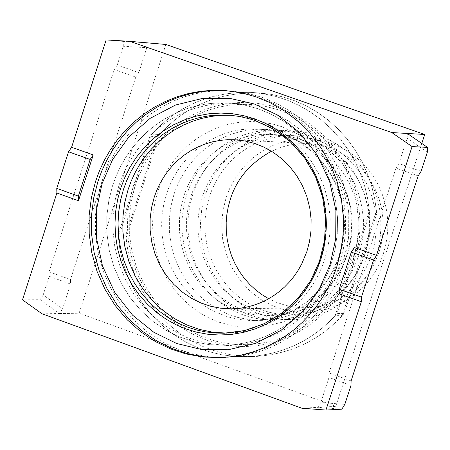 <?xml version="1.0" encoding="UTF-8"?>
<svg xmlns="http://www.w3.org/2000/svg" width="450" height="450" viewBox="0 0 450 450"><rect width="100%" height="100%" fill="white"/><g stroke="black" fill="none" stroke-linecap="round" stroke-linejoin="round"><path stroke-width="0.34" stroke-dasharray="2.25 1.69" d="M354.262 247.5L339.137 293.827M418.179 175.871L396 168.114L398.914 163.558L407.166 138.33L407.323 133.464M421.088 171.309L398.914 163.558M396 168.114L329.057 372.938L351.09 380.902M351.017 385.425L329.001 377.466L329.057 372.938M301.781 408.206L317.812 407.334L320.811 402.514L344.824 404.353M320.811 402.514L329.001 377.466M342.489 267.131L338.901 276.868L334.463 286.554L329.147 296.072L322.954 305.303L315.9 314.117L308.014 322.391L299.368 329.996L290.025 336.819L280.102 342.771L269.702 347.766L258.958 351.743L248.006 354.679L236.981 356.569L226.007 357.429L208.463 356.738L191.846 353.683L176.439 348.615L161.46 341.364L146.931 331.695L133.369 319.624L121.286 305.319L111.156 289.108L103.348 271.457L98.106 252.934L95.49 234.146L95.417 215.662L97.65 197.989L101.863 181.524L105.744 170.983L110.621 160.498L116.533 150.221L123.48 140.304L131.434 130.922L140.349 122.22L150.131 114.367L160.667 107.494L171.821 101.717L183.437 97.121L195.334 93.746L207.343 91.62L219.296 90.714L231.041 90.973L246.988 93.172L261.917 97.256L276.221 103.185L290.312 111.274L303.772 121.562L316.159 133.987L327.026 148.343L335.993 164.295L342.765 181.417L347.175 199.198L349.2 217.119L348.941 234.686L346.613 251.466L342.489 267.131M246.611 344.711L256.545 343.98L266.541 342.315L276.469 339.694L286.206 336.127L295.639 331.639L304.65 326.278L313.121 320.124L320.974 313.256L328.129 305.781L334.53 297.81L340.149 289.457L344.964 280.845L348.992 272.087L352.243 263.273L355.961 249.12L358.065 233.955L358.284 218.087L356.434 201.893L352.418 185.833L346.264 170.376L338.124 155.976L328.264 143.038L317.042 131.85L304.847 122.597L292.089 115.341L279.152 110.031L265.607 106.391L251.145 104.462L229.584 103.033L218.936 102.847L208.108 103.719L197.229 105.688L186.458 108.782L175.956 112.984L165.864 118.243L156.336 124.492L147.493 131.625L139.433 139.517L132.238 148.028L125.955 157.011L120.611 166.326L116.19 175.821L112.674 185.372L108.849 200.306L106.813 216.338L106.869 233.1L109.221 250.149L113.951 266.957L121.005 282.983L130.168 297.714L141.103 310.719L153.388 321.711L166.551 330.531L180.135 337.157L194.085 341.798L209.121 344.621L225.011 345.324L235.018 344.582L245.081 342.9L255.088 340.262L264.898 336.662L274.404 332.139L283.477 326.734L292.016 320.524L299.925 313.599L307.131 306.062L313.582 298.024L319.241 289.603L324.096 280.918L328.151 272.081L331.425 263.194L335.177 248.917L337.292 233.623L337.517 217.62L335.649 201.291L331.605 185.091L325.401 169.504L317.205 154.986L307.271 141.936L295.965 130.657L283.68 121.326L270.832 114.008L257.794 108.653L244.153 104.979L229.584 103.033L244.153 104.979L257.794 108.653L270.832 114.008L283.68 121.326L295.965 130.657L307.271 141.936L317.205 154.986L325.401 169.504L331.605 185.091L335.649 201.291L337.517 217.62L337.292 233.623L335.177 248.917L331.425 263.194L328.151 272.081L324.096 280.918L319.241 289.603L313.582 298.024L307.131 306.062L299.925 313.599L292.016 320.524L283.477 326.734L274.404 332.139L264.898 336.662L255.088 340.262L245.081 342.9L235.018 344.582L225.011 345.324L209.121 344.621L194.085 341.798L180.135 337.157L166.551 330.531L153.388 321.711L141.103 310.719L130.168 297.714L121.005 282.983L113.951 266.957L109.221 250.149L106.869 233.1L106.813 216.338L108.849 200.306L112.674 185.372L116.19 175.821L120.611 166.326L125.955 157.011L132.238 148.028L139.433 139.517L147.493 131.625L156.336 124.492L165.864 118.243L175.956 112.984L186.458 108.782L197.229 105.688L208.108 103.719L218.936 102.847L235.569 103.433L225.546 103.224L215.471 103.944L205.346 105.615L195.289 108.259L185.422 111.87L175.877 116.421L166.77 121.849L158.209 128.093L150.289 135.056L143.078 142.627L136.637 150.694L130.995 159.137L126.163 167.839L122.141 176.687L118.896 185.574L115.211 199.783L113.147 214.999L112.967 230.917L114.851 247.157L118.907 263.267L125.1 278.769L133.279 293.214L143.179 306.202L154.451 317.43L166.697 326.723L179.516 334.018L192.532 339.362L206.28 343.052L220.978 344.981L231.002 345.156L225.011 345.324L246.611 344.711L230.839 344.019L215.91 341.218L202.061 336.617L188.578 330.047L175.511 321.3L163.316 310.404L152.46 297.506L143.364 282.898L136.361 267.007L131.664 250.341L129.33 233.432L129.274 216.804L131.293 200.914L135.09 186.097L151.881 134.111L159.48 134.511L126.011 238.106L128.002 251.662L131.428 265.258L136.322 278.651L142.678 291.577L150.424 303.789L159.429 315.039L169.537 325.125L180.523 333.889L192.167 341.224L204.227 347.085L216.574 351.506L229.573 354.617L243.124 356.282L257.012 356.394C291.375 353.678 319.787 340.065 342.264 315.562L376.442 210.96L369.388 210.78L335.121 315.686L342.264 315.562M369.647 213.744L356.974 252.534L353.852 263.846L349.706 274.787L356.974 252.534L359.426 237.741L360.118 222.143L358.836 206.072L355.438 189.956L349.897 174.246L342.309 159.401L332.887 145.851L321.93 133.942L309.825 123.907L296.978 115.869L283.781 109.828L270.225 105.609L255.735 103.084L240.553 102.51L231.188 103.196L221.794 104.692L212.462 107.01L203.293 110.143L194.383 114.075L185.828 118.755L177.705 124.133L170.094 130.14L163.058 136.704L156.634 143.73L150.862 151.132L145.766 158.816L141.339 166.703L137.576 174.696L130.461 196.734L133.515 185.541L137.576 174.696L149.979 136.282C176.271 106.267 209.947 91.637 251.01 92.396L263.801 93.819L276.131 96.536L287.887 100.429L299.396 105.593L310.607 112.095L321.317 119.908L331.329 128.97L340.442 139.168L348.491 150.345L355.348 162.309L360.911 174.859L365.147 187.757L368.044 200.79L369.647 213.744L376.701 213.913L344.194 313.391L337.056 313.509C314.342 339.39 285.193 353.767 249.604 356.636L235.491 356.512L221.726 354.774L208.547 351.562L196.037 347.001L183.808 340.954L172.018 333.377L160.92 324.338L150.744 313.931L141.722 302.344L134.016 289.783L127.766 276.508L123.03 262.783L119.812 248.889L118.08 235.074L130.461 196.734L128.126 210.763L127.367 225.529L128.374 240.756L131.276 256.084L136.119 271.125L142.841 285.486L151.296 298.789L161.229 310.702L172.35 320.996L184.309 329.518L196.751 336.218L209.407 341.151L222.817 344.571L237.037 346.331L246.915 346.472L256.933 345.713L266.979 344.019L276.947 341.392L286.706 337.826L296.139 333.36L305.139 328.05L313.611 321.964L321.457 315.191L328.618 307.839L335.042 300.009L340.706 291.819L345.589 283.376L349.706 274.787L337.056 313.509M344.194 313.391C321.536 339.199 292.461 353.531 256.961 356.394L242.882 356.271L229.157 354.538L216.011 351.338L203.529 346.787L191.334 340.757L179.572 333.202L168.497 324.186L158.349 313.813L149.349 302.259L141.666 289.738L135.428 276.497L130.703 262.817L127.496 248.957L125.764 235.181L157.59 136.676L149.979 136.282M157.59 136.676C183.808 106.746 217.401 92.154 258.362 92.914L271.119 94.337L283.421 97.043L295.144 100.924L306.624 106.076L317.807 112.556L328.494 120.353L338.479 129.386L347.569 139.556L355.596 150.699L362.436 162.63L367.988 175.14L372.212 188.004L375.098 200.998L376.701 213.913M125.764 235.181L118.08 235.074M235.569 103.433L250.104 105.373L263.722 109.035L276.733 114.379L289.553 121.68L301.815 130.989L313.099 142.239L323.01 155.261L331.194 169.746L337.382 185.299L341.421 201.459L343.282 217.749L343.058 233.719L340.948 248.974L337.202 263.216L333.934 272.081L329.889 280.896L325.046 289.564L319.399 297.962L312.958 305.983L305.769 313.504L297.872 320.411L289.356 326.61L280.299 331.999L270.816 336.516L261.023 340.104L251.038 342.737L240.992 344.413L231.002 345.156M165.859 44.466L79.116 313.234L335.784 406.361L421.785 143.449M123.289 46.271L123.261 41.417L146.818 42.812L146.824 47.672L123.289 46.271L117.231 65.076L138.786 72.608L135.776 77.057L114.21 69.514L49.067 271.783L49.191 276.311L43.178 294.986L62.617 308.812L59.529 313.526L79.116 313.234M49.191 276.311L70.599 284.051L62.617 308.812M49.067 271.783L70.492 279.523L70.599 284.051M135.776 77.057L70.492 279.523M117.231 65.076L114.21 69.514M146.824 47.672L138.786 72.608M42.053 313.785L59.529 313.526L40.078 299.689L22.5 299.858M43.178 294.986L40.078 299.689M341.837 409.179L317.812 407.334L335.784 406.361M427.326 152.246L407.166 138.33M123.261 41.417L106.144 39.938M209.396 196.695L206.561 207.692L205.042 219.482L205.059 231.817L206.764 244.373L210.218 256.753L215.376 268.571L222.097 279.456L230.13 289.086L239.164 297.242L248.861 303.812L258.885 308.779L269.139 312.272L280.176 314.443L291.853 315.079L299.346 314.606L306.889 313.431L314.392 311.529L321.761 308.908L328.905 305.584L335.728 301.596L342.152 297L348.103 291.853L353.526 286.245L358.374 280.254L362.627 273.977L366.272 267.497L369.315 260.904L371.767 254.273L374.558 243.653L376.116 232.279L376.256 220.371L374.833 208.226L371.767 196.189L367.088 184.618L360.917 173.857L353.452 164.199L344.97 155.88L335.773 149.018L326.166 143.668L316.429 139.77L306.174 137.121L295.239 135.782L287.392 135.731L279.416 136.446L271.418 137.97L263.509 140.304L255.803 143.449L248.4 147.352L241.419 151.976L234.939 157.236L229.033 163.041L223.763 169.296L219.156 175.894L215.229 182.722L211.984 189.692L209.396 196.695M288.444 135.411L280.575 135.354L272.582 136.08L264.566 137.604L256.635 139.95L248.906 143.094L241.493 147.015L234.489 151.65L227.998 156.921L222.081 162.743L216.793 169.014L212.175 175.629L208.243 182.481L204.986 189.467L202.393 196.493L199.553 207.512L198.034 219.341L198.051 231.711L199.755 244.294L203.214 256.708L208.389 268.56L215.123 279.472L223.172 289.131L232.228 297.309L241.948 303.896L251.994 308.874L262.277 312.379L273.341 314.556L285.047 315.191C308.064 314.494 328.011 305.572 344.891 288.439L348.846 283.961L354.122 276.879L358.599 269.471L362.267 261.877L366.874 248.282L369.186 235.626L369.697 228.982L369.27 215.303L368.28 208.384L364.719 194.704L359.089 181.671L355.556 175.556L347.231 164.402C330.317 146.188 310.725 136.524 288.444 135.411L295.239 135.782M279.962 320.023L267.598 319.371L255.904 317.093L245.047 313.408L234.439 308.166L224.179 301.224L214.611 292.601L206.106 282.414L198.99 270.906L193.523 258.396L189.861 245.289L188.055 232.003L188.032 218.942L189.636 206.454L192.634 194.816L195.373 187.397L198.81 180.017L202.967 172.783L207.844 165.797L213.429 159.176L219.684 153.028L226.547 147.459L233.949 142.571L241.785 138.442L249.947 135.129L258.322 132.666L266.794 131.062L275.237 130.32L283.539 130.388C306.962 131.597 327.572 141.789 345.369 160.954L349.965 166.629L354.15 172.716L357.879 179.167L361.114 185.923L363.819 192.915L365.979 200.087L367.577 207.354L368.618 214.656L369.067 229.089L368.533 236.098L366.092 249.452L364.269 255.718L361.232 263.796L357.362 271.806L352.637 279.619L347.068 287.094L342.9 291.819C325.147 309.842 304.166 319.247 279.962 320.023L274.196 320.136L282.122 319.624L290.098 318.364L298.029 316.339L305.82 313.554L313.369 310.027L320.58 305.792L327.369 300.921L333.658 295.47L339.39 289.53L344.52 283.185L349.014 276.536L352.868 269.679L356.085 262.699L358.678 255.679L361.631 244.434L363.285 232.38L363.442 219.769L361.935 206.91L358.701 194.158L353.756 181.896L347.237 170.488L339.351 160.256L330.379 151.431L320.647 144.146L310.489 138.459L300.184 134.325L289.344 131.501L277.785 130.061L283.539 130.388M277.785 130.061L269.46 129.994L261.006 130.742L252.518 132.345L244.125 134.814L235.946 138.133L228.094 142.273L220.68 147.172L213.801 152.752L207.534 158.917L201.938 165.555L197.049 172.553L192.881 179.809L189.439 187.206L186.694 194.642L183.69 206.308L182.087 218.818L182.104 231.913L183.915 245.227L187.583 258.362L193.061 270.9L200.194 282.437L208.716 292.646L218.301 301.292L228.583 308.25L239.214 313.504L250.093 317.194L261.804 319.478L274.196 320.136M354.341 254.143L357.148 243.444L358.723 231.986L358.864 219.994L357.424 207.765L354.341 195.638L349.633 183.982L343.423 173.143L335.914 163.423L327.381 155.042L318.122 148.134L308.458 142.74L298.654 138.819L288.338 136.148L277.335 134.803L269.438 134.747L261.416 135.472L253.367 137.008L245.407 139.359L237.651 142.521L230.209 146.458L223.178 151.116L216.658 156.409L210.718 162.259L205.414 168.559L200.779 175.202L196.83 182.081L193.562 189.101L190.958 196.155L188.106 207.225L186.576 219.105L186.593 231.531L188.308 244.17L191.779 256.641L196.971 268.543L203.732 279.501L211.815 289.198L220.905 297.416L230.664 304.037L240.75 309.037L251.066 312.553L262.176 314.741L273.926 315.382L281.464 314.91L289.052 313.723L296.606 311.811L304.02 309.167L311.209 305.82L318.077 301.804L324.54 297.169L330.525 291.988L335.981 286.341L340.864 280.311L345.144 273.988L348.812 267.463L354.341 254.143M273.926 315.382L267.019 315.501L255.24 314.854L244.108 312.66L233.764 309.133L223.656 304.121L213.874 297.484L204.761 289.243L196.661 279.517L189.883 268.532L184.68 256.596L181.198 244.091L179.482 231.418L179.466 218.959L180.996 207.051L183.853 195.947L186.463 188.871L189.737 181.834L193.697 174.938L198.343 168.272L203.659 161.955L209.616 156.094L216.152 150.784L223.194 146.115L230.659 142.166L238.433 138.999L246.414 136.637L254.481 135.096L262.524 134.37L270.439 134.426C292.579 135.534 312.109 145.052 329.023 162.973L337.562 174.212L341.201 180.388L347.006 193.59L350.702 207.484L351.731 214.515L352.215 228.426L351.709 235.181L349.38 248.051L344.661 261.962L340.864 269.758L336.229 277.358L330.744 284.614L326.638 289.187L324.557 292.624L328.888 287.798L334.676 280.148L339.57 272.132L343.569 263.897L346.702 255.594L348.548 249.227L351.011 235.643L351.54 228.516L351.034 213.84L349.942 206.421L348.283 199.035L346.05 191.762L343.254 184.674L339.919 177.834L336.082 171.315L331.785 165.172L327.071 159.458L329.023 162.973M267.019 315.501C289.845 314.82 309.718 306.051 326.638 289.187M261.861 320.366L249.778 320.462L242.769 319.928L235.969 318.859L227.317 316.688L214.47 311.636L205.852 306.849L197.522 300.921L189.675 293.878L182.509 285.784L176.197 276.75L170.91 266.934L166.759 256.539L163.817 245.779L162.112 234.883L161.606 224.078L162.242 213.559L163.901 203.501L166.455 194.034L169.217 186.542L172.682 179.089L176.878 171.776L181.8 164.722L187.431 158.034L193.742 151.824L200.666 146.199L208.131 141.261L216.039 137.093L224.274 133.74L232.723 131.254L241.268 129.634L249.784 128.88L265.466 129.364L257.108 129.296L248.614 130.05L240.092 131.659L231.66 134.139L223.447 137.481L215.561 141.638L208.114 146.565L201.206 152.167L194.912 158.361L189.292 165.032L184.382 172.069L180.203 179.353L176.743 186.789L173.987 194.259L170.966 205.982L169.357 218.559L169.38 231.711L171.197 245.093L174.881 258.294L180.382 270.889L187.543 282.488L196.099 292.742L205.723 301.427L216.051 308.419L226.727 313.701L237.651 317.407L249.418 319.708L261.861 320.366C285.868 319.613 306.765 310.365 324.557 292.624M265.466 129.364C288.737 130.573 309.274 140.602 327.071 159.458M282.234 126.793L301.033 135.771L318.634 149.664L333.349 168.131L343.676 190.013L348.772 213.508L348.632 236.666L344.025 257.861L335.278 277.571L321.863 295.971L304.121 311.287L283.207 321.992L260.826 327.218L238.838 326.998L218.762 322.149L209.379 318.189L200.109 313.031L191.154 306.652L182.711 299.076L175.005 290.363L168.221 280.648L162.534 270.09L158.068 258.907L154.907 247.331L153.073 235.614L152.539 223.993L153.214 212.681L154.997 201.864L157.748 191.678L161.471 181.845L166.337 172.108L172.367 162.681L179.55 153.776L187.819 145.62L197.066 138.42L207.129 132.356L217.806 127.575L228.87 124.161L240.081 122.141L251.218 121.494L262.069 122.136L272.452 123.953L282.234 126.793M151.881 134.111C178.037 105.486 211.061 91.581 250.965 92.391L263.576 93.786L275.743 96.429L287.353 100.221L298.71 105.244L309.791 111.566L320.389 119.16L330.317 127.963L339.39 137.88L347.451 148.753L354.364 160.414L360.045 172.654L364.438 185.271L367.543 198.045L369.388 210.78M376.442 210.96L374.603 198.264L371.503 185.524L367.121 172.946L361.457 160.734L354.555 149.113L346.517 138.268L337.466 128.385L327.566 119.604L316.991 112.033L305.944 105.728L294.615 100.721L283.033 96.936L270.894 94.303L258.317 92.914C218.514 92.098 185.569 105.964 159.48 134.511M126.011 238.106L118.328 238.005L135.09 186.097L138.583 176.631L142.965 167.209L148.275 157.978L154.513 149.068L161.651 140.631L169.65 132.806L178.431 125.736L187.892 119.537L197.91 114.323L208.339 110.154L219.032 107.089L229.826 105.137L240.581 104.271L251.145 104.462M335.121 315.686C312.593 340.262 284.102 353.914 249.654 356.636L235.732 356.524L222.148 354.853L209.115 351.737L196.734 347.299L184.646 341.421L172.974 334.063L161.961 325.277L151.83 315.157L142.796 303.879L135.034 291.634L128.666 278.668L123.756 265.236L120.324 251.601L118.328 238.005M226.159 90.63L242.263 92.711L257.355 96.711L271.755 102.566L285.952 110.587L299.537 120.836L312.053 133.256L323.049 147.634L332.139 163.648L339.013 180.855L343.507 198.743L345.589 216.776L345.353 234.456L343.024 251.353L338.878 267.12L335.256 276.947L330.767 286.718L325.389 296.314L319.123 305.618L311.979 314.494L303.992 322.819L295.228 330.452L285.778 337.292L275.732 343.238L265.213 348.204L254.357 352.136L243.298 355.011L232.172 356.822L221.119 357.587M230.501 115.273L245.891 117.079L258.216 120.347L269.961 125.123L281.543 131.664L292.624 140.029L302.827 150.148L311.799 161.876L319.213 174.932L324.821 188.955L328.489 203.541L330.188 218.244L329.996 232.656L328.101 246.431L324.726 259.284L321.772 267.3L318.111 275.265L313.729 283.101L308.616 290.689L302.788 297.934L296.274 304.723L289.125 310.956L281.407 316.536L273.212 321.39L264.623 325.44L255.763 328.652L246.735 330.998L237.651 332.477L226.389 333.129M271.491 151.239L281.919 147.049L289.98 144.962L298.091 143.781L308.751 143.578L318.803 144.776L328.224 147.189L337.168 150.744L345.988 155.632L354.437 161.904L362.233 169.521L369.09 178.363L374.766 188.224L379.069 198.833L381.892 209.869L383.214 221.006L383.091 231.924L381.656 242.359L379.103 252.101L374.057 264.24L370.704 270.186L366.795 275.946L362.334 281.441L357.345 286.588L351.877 291.302L345.966 295.515L339.694 299.166L333.129 302.203L326.357 304.599L319.461 306.326L312.531 307.389L305.651 307.8L297.056 307.429L286.155 305.516L276.075 302.203L268.706 298.733M383.383 253.62L385.56 245.79L387.062 237.499L387.799 228.836L387.686 219.921L386.674 210.881L384.722 201.87L381.836 193.044L378.045 184.562L373.41 176.574L368.021 169.211L362.002 162.574L355.472 156.741L348.576 151.757L341.438 147.634L332.741 143.803L323.814 141.064L314.269 139.337L304.256 138.786L293.974 139.534L283.646 141.666L273.538 145.198L263.903 150.081L254.976 156.184L246.96 163.339L240.002 171.326L234.191 179.904L229.556 188.826L226.069 197.871L222.919 210.757L221.67 224.691L222.666 239.203L226.074 253.704L231.896 267.519L239.884 280.029L249.621 290.723L260.567 299.278L272.154 305.595L284.057 309.803L296.994 312.137L310.742 312.266L324.776 309.909L338.468 304.976C361.384 292.95 376.358 275.827 383.383 253.62M376.076 255.803C368.432 279.956 352.153 298.569 327.251 311.642L312.368 317.002L297.118 319.556L282.184 319.41L268.132 316.868L255.201 312.289L242.618 305.421L230.732 296.117L220.157 284.49L211.483 270.894L205.166 255.876L201.459 240.12L200.385 224.342L201.735 209.199L205.161 195.193L208.946 185.361L213.981 175.663L220.286 166.337L227.841 157.657L236.542 149.878L246.24 143.235L256.708 137.931L267.688 134.089L278.904 131.76L290.081 130.939L300.96 131.535L311.327 133.408L321.03 136.389L330.48 140.552L338.231 145.029L345.729 150.446L352.828 156.791L359.376 164.002L365.231 172.013L370.266 180.697L374.389 189.922L377.527 199.519L379.648 209.317L380.751 219.15L380.869 228.847L380.07 238.269L378.439 247.286L376.076 255.803M258.165 128.953L267.126 129.926L275.687 131.749L282.195 133.746L290.976 137.362L299.661 142.099L308.076 147.982L316.018 155.008L323.286 163.108L329.687 172.176L335.064 182.036L339.283 192.504L342.276 203.349L344.019 214.335L344.531 225.242L343.89 235.856L342.202 246.004L339.604 255.544L336.994 262.62L333.754 269.657L329.873 276.57L325.35 283.269L320.186 289.659L314.415 295.644L308.081 301.14L301.247 306.051L293.985 310.314L286.386 313.869L278.539 316.676L270.551 318.718L262.524 319.989L254.542 320.501L272.672 318.24L290.272 312.103L306.394 302.304L320.209 289.367L331.088 274.089L338.681 257.411L343.086 239.614L344.149 220.596L341.516 201.302L335.137 182.779L325.299 166.044L312.598 151.948L297.849 141.081L281.981 133.701L270.377 130.517L258.165 128.953M228.628 333.101L224.151 333.208L233.19 332.578L242.286 331.099L251.331 328.753L260.207 325.536L268.802 321.474L277.014 316.614L284.743 311.023L291.904 304.779L298.429 297.979L304.267 290.723L309.386 283.118L313.774 275.271L317.441 267.289L320.4 259.262L323.359 248.389L325.277 236.824L326.008 224.73L325.423 212.304L323.443 199.789L320.04 187.431L315.231 175.506L309.116 164.267L301.826 153.945L293.558 144.72L284.524 136.721L274.95 130.022L265.061 124.633L255.077 120.521L242.139 116.949L228.274 115.11L232.74 115.386M226.007 357.429L219.988 357.632M225.028 90.546L231.041 90.973M252.591 92.498L259.942 93.015L252.591 92.498M247.601 356.721L254.964 356.479L247.601 356.721M236.542 346.298L220.978 344.981M225.546 103.224L241.149 102.493M291.853 315.079L285.047 315.191M345.369 160.954L347.231 164.402M344.891 288.439L342.9 291.819M270.439 134.426L277.335 134.803M231.531 308.841L305.651 307.8M308.751 143.578L234.726 139.736M338.468 304.976L327.251 311.642M330.48 140.552L341.438 147.634"/><path stroke-width="0.67" d="M56.88 193.016L78.48 200.734L93.229 154.941L90.18 159.458L68.546 151.779L71.601 147.274L106.144 39.938L129.831 41.338L165.859 44.466L424.721 134.477L407.323 133.464L427.5 147.386L412.093 146.576L376.515 255.392L373.567 260.021L361.429 297.141L361.35 301.764L325.941 410.062L301.781 408.206L42.053 313.785L22.5 299.858L56.88 193.016L56.762 188.398L68.546 151.779M93.229 154.941L71.601 147.274M78.48 200.734L78.373 196.11L90.18 159.458M78.373 196.11L56.762 188.398M376.515 255.392L354.262 247.5L351.309 252.124L373.567 260.021M351.309 252.124L339.199 289.209L361.429 297.141M339.199 289.209L339.137 293.827L361.35 301.764M325.941 410.062L341.837 409.179L344.824 404.353L351.017 385.425L351.09 380.902L418.179 175.871L421.088 171.309L427.326 152.246L427.5 147.386M95.591 181.311L91.367 197.82L89.134 215.528L89.207 234.056L91.828 252.889L97.082 271.457L104.901 289.147L115.054 305.392L127.159 319.731L140.749 331.83L155.306 341.522L170.314 348.795L185.754 353.869L202.404 356.934L219.988 357.632L230.979 356.766L242.032 354.876L253.007 351.928L263.773 347.94L274.191 342.934L284.136 336.971L293.496 330.131L302.164 322.504L310.061 314.213L317.132 305.381L323.336 296.128L328.663 286.582L333.113 276.879L336.707 267.12L340.836 251.415L343.176 234.596L343.434 216.99L341.404 199.029L336.983 181.204L330.193 164.042L321.21 148.05L310.32 133.661L297.911 121.207L284.423 110.897L270.304 102.791L255.971 96.846L241.009 92.751L225.028 90.546L213.266 90.287L201.285 91.198L189.248 93.33L177.328 96.711L165.69 101.317L154.513 107.111L143.955 113.996L134.151 121.871L125.224 130.59L117.253 140.001L110.289 149.934L104.372 160.239L99.478 170.747L95.591 181.311M421.785 143.449L424.721 134.477M407.323 133.464L391.804 132.559L412.093 146.576M129.831 41.338L391.804 132.559M221.119 357.587L203.676 356.743L187.172 353.571L171.866 348.424L156.943 341.077L142.498 331.335L129.026 319.213L117.039 304.881L107.004 288.669L99.287 271.046L94.112 252.568L91.552 233.831L91.502 215.415L93.741 197.803L97.948 181.389L101.801 170.904L106.644 160.481L112.5 150.255L119.385 140.383L127.266 131.029L136.091 122.349L145.778 114.497L156.223 107.606L167.282 101.796L178.802 97.144L190.62 93.701L202.562 91.485L214.459 90.478L226.159 90.63M102.088 183.623L96.559 209.346L96.384 237.431L102.482 265.95L114.879 292.584L132.587 315.169L153.849 332.286L176.648 343.485L201.212 349.453L228.122 349.751L255.521 343.373L281.143 330.272L302.884 311.496L319.337 288.934L330.053 264.752L335.711 238.742L335.88 210.319L329.636 181.485L316.969 154.643L298.929 131.996L277.363 114.975L254.334 103.989L229.652 98.308L202.742 98.347L175.489 105.036L150.137 118.35L128.728 137.183L112.584 159.649L102.088 183.623M226.389 333.129L212.417 332.151L199.243 329.361L186.981 325.007L174.966 318.864L163.367 310.804L152.584 300.848L143.027 289.147L135.051 275.974L128.942 261.697L124.875 246.763L122.889 231.649L122.906 216.799L124.746 202.607L128.154 189.366L131.243 180.962L135.107 172.597L139.776 164.391L145.249 156.459L151.509 148.928L158.524 141.919L166.219 135.546L174.527 129.926L183.33 125.139L192.516 121.264L201.954 118.333L211.523 116.364L221.074 115.358L230.501 115.273M306.9 251.482L309.527 241.453L310.995 230.709L311.119 219.459L309.769 207.996L306.872 196.627L302.456 185.704L296.634 175.551L289.592 166.444L281.599 158.602L272.925 152.145L263.88 147.111L254.706 143.454L245.036 140.974L234.726 139.736L227.357 139.708L219.876 140.406L212.372 141.857L204.958 144.073L197.73 147.043L190.794 150.733L184.247 155.093L178.178 160.048L172.643 165.516L167.704 171.405L163.384 177.615L159.705 184.044L156.662 190.603L154.232 197.196L151.571 207.546L150.143 218.655L150.148 230.271L151.74 242.089L154.969 253.755L159.801 264.892L166.101 275.147L173.627 284.231L182.104 291.932L191.199 298.142L200.61 302.839L210.229 306.146L220.579 308.211L231.531 308.841L238.59 308.419L245.7 307.322L252.776 305.544L259.723 303.081L266.462 299.953L272.897 296.196L278.961 291.853L284.574 286.999L289.693 281.7L294.272 276.041L298.282 270.107L301.719 263.987L306.9 251.482M268.706 298.733L262.086 294.744L255.707 289.957L249.688 284.4L244.159 278.117L239.226 271.176L234.99 263.678L231.542 255.746L228.921 247.511L227.166 239.119L226.266 230.709L226.187 222.418L226.884 214.369L228.279 206.657L230.293 199.367C236.706 178.836 250.436 162.793 271.491 151.239M254.306 118.755L243.799 115.701L232.639 113.754L220.978 113.068L209.014 113.771L196.965 115.948L185.079 119.627L173.61 124.774L162.799 131.299L152.871 139.05L143.983 147.831L136.271 157.41L129.791 167.558L124.571 178.031L120.566 188.612L117.619 199.569L115.701 211.208L114.975 223.38L115.549 235.879L117.523 248.484L120.915 260.938L125.707 272.97L131.816 284.327L139.101 294.784L147.381 304.161L156.442 312.317L166.061 319.179L176.018 324.731L186.097 328.995L196.549 332.156L207.669 334.221L219.313 335.036L231.3 334.463L243.394 332.415L255.347 328.849L266.912 323.792L277.836 317.34L287.893 309.628L296.904 300.853L304.746 291.246L311.332 281.053L316.654 270.506L320.732 259.83L323.741 248.771L325.693 237.015L326.436 224.719L325.845 212.085L323.831 199.35L320.366 186.784L315.478 174.662L309.257 163.232L301.849 152.736L293.439 143.359L284.248 135.225L274.517 128.413L264.465 122.934L254.306 118.755M187.987 327.291L197.657 330.244L205.301 331.847L215.933 333.056L224.151 333.208L244.676 330.553L264.454 323.601L282.572 312.593L298.187 298.029L310.635 280.642L319.449 261.338L324.517 240.654L325.642 218.919L322.594 197.145L315.405 176.366L304.391 157.562L290.109 141.587L273.313 129.094L254.891 120.482L251.229 119.278L239.923 116.522L230.231 115.251L218.717 114.986L209.002 115.808L199.249 117.613L189.602 120.426L180.191 124.222L171.157 128.964L162.624 134.589L154.71 141.002L147.493 148.089L141.053 155.728L135.428 163.789L130.641 172.142L126.681 180.658L123.525 189.219L120.628 199.997L118.744 211.444L118.024 223.414L118.592 235.71L120.532 248.107L123.868 260.353L128.582 272.188L134.589 283.359L141.756 293.647L149.901 302.867L158.816 310.888L168.283 317.638L178.071 323.094L187.987 327.291"/></g></svg>
